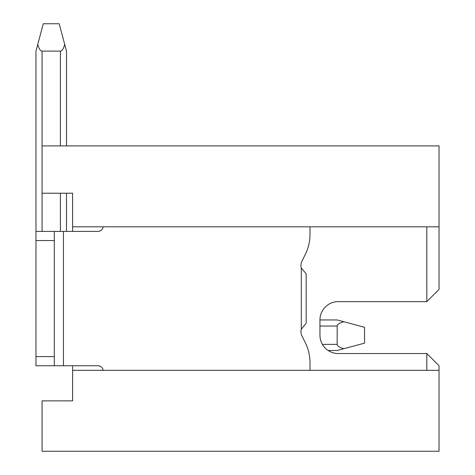 <?xml version="1.0" encoding="UTF-8"?>
<svg xmlns="http://www.w3.org/2000/svg" width="475" height="475" viewBox="0 0 475 475"><rect width="100%" height="100%" fill="white"/><g stroke="black" fill="none" stroke-linecap="round" stroke-linejoin="round"><path stroke-width="0.71" d="M309.997 226.812L309.997 234.359A45.279 45.279 0 0 1 305.294 254.452L301.922 261.256A9.405 9.405 0 0 0 301.293 267.953L301.293 329.187A9.405 9.405 0 0 0 301.922 335.884L305.294 342.689A45.279 45.279 0 0 1 309.997 362.781L309.997 370.328M103.111 370.328A5.136 5.136 0 0 0 98.01 365.75L63.448 365.75L63.448 231.39L98.01 231.39A5.136 5.136 0 0 0 103.111 226.812M35.963 356.588L35.963 240.552L54.287 240.552L54.287 356.588L35.963 356.588L35.963 365.75L63.448 365.75M63.448 231.39L35.963 231.39L35.963 240.552M60.39 145.89L60.39 51.098C62.071 51.003 63.507 48.777 64.713 44.424L59.173 23.75L43.29 23.75L35.963 51.098L35.963 231.39L54.287 231.39L54.287 240.552M301.293 329.187L306.173 323.285L306.173 273.861L301.293 267.953M54.287 365.75L54.287 356.588M72.61 384.073L72.61 400.864L42.073 400.864L42.073 451.25L439.037 451.25L439.037 365.75L426.823 353.537L426.823 370.328M72.61 365.75L72.61 400.864M72.61 231.39L72.61 226.812L439.037 226.812L439.037 289.412L426.823 301.625L426.823 226.812M439.037 226.812L439.037 145.89L42.073 145.89L42.073 193.224L72.61 193.224L72.61 226.812M426.823 353.537L338.265 353.537A18.323 18.323 0 0 1 328.142 350.485L337.179 350.485L343.853 348.692C339.5 347.492 337.28 346.049 337.179 344.375L337.179 326.052L319.948 326.052M338.265 353.537A18.323 18.323 0 0 1 319.948 335.213L319.948 319.948L337.179 319.948L319.948 319.948A18.323 18.323 0 0 1 338.265 301.625L426.823 301.625M72.61 370.328L439.037 370.328M319.948 319.948A18.323 18.323 0 0 1 338.265 301.625M64.713 44.424L66.5 51.098L66.5 145.89M66.5 193.224L66.5 231.39M60.39 51.098L42.073 51.098L42.073 145.89M337.179 319.948L364.527 327.275L364.527 343.152L343.853 348.692M343.853 321.735C339.5 322.941 337.28 324.378 337.179 326.052M37.751 44.424C38.956 48.777 40.399 51.003 42.073 51.098M42.073 193.224L42.073 231.39M60.39 231.39L60.39 193.224M322.4 344.375L337.179 344.375"/></g></svg>
